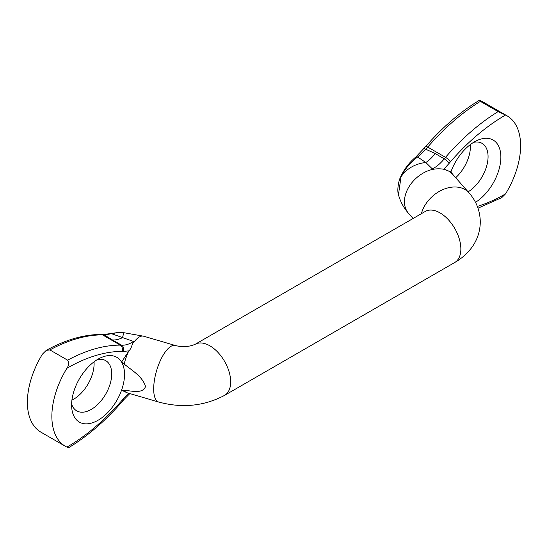 <?xml version="1.0" encoding="UTF-8"?>
<svg xmlns="http://www.w3.org/2000/svg" width="548" height="548" viewBox="0 0 548 548"><rect width="100%" height="100%" fill="white"/><g stroke="black" fill="none" stroke-linecap="round" stroke-linejoin="round"><path stroke-width="0.82" d="M470.369 144.562A28.996 16.741 -60 0 1 455.683 177.71M473.595 142.357A28.996 16.741 -60 0 1 482.062 143.357A28.996 16.741 -60 0 1 486.61 166.243A28.996 16.741 -60 0 1 468.108 191.827M475.493 202.322A37.415 21.605 120 0 0 500.845 158.42A37.415 21.605 120 0 0 477.664 140.226A37.415 21.605 120 0 0 474.41 141.87A37.415 21.605 120 0 0 450.915 171.935L452.716 174.339A29.469 21.447 138.6 0 0 443.798 169.236L450.915 171.935M94.03 361.844A28.996 16.741 -60 0 1 73.59 399.252A28.996 16.741 -60 0 1 71.918 400.143M97.249 359.639A28.996 16.741 -60 0 1 105.716 360.639A28.996 16.741 -60 0 1 110.162 383.874A28.996 16.741 -60 0 1 91.215 409.431A28.996 16.741 -60 0 1 76.72 410.863A28.996 16.741 -60 0 1 71.617 404.034M67.623 360.173L49.868 349.925L46.279 350.35C65.301 339.856 83.543 334.554 100.996 334.451A4.754 3.678 90 0 1 102.497 334.862L120.252 345.117A4.754 3.678 90 0 1 122.108 351.391A173.826 100.359 120 0 0 67.144 368.146A173.826 100.359 120 0 0 66.925 368.27L67.137 367.914C69.062 364.906 69.219 362.324 67.623 360.173A178.573 103.099 -60 0 1 120.252 345.117A38.202 22.057 -60 0 1 121.54 345.165L112.34 339.904A29.702 18.132 -59.2 0 0 122.547 337.616A29.469 2.911 -86 0 1 124.499 332.814L118.731 332.41L111.525 333.711L133.561 341.445L134.678 341.185C131.623 342.959 132.363 347.528 128.938 350.857L121.56 362.091A37.415 21.605 120 0 0 101.318 357.508A37.415 21.605 120 0 0 98.065 359.152A37.415 21.605 120 0 0 71.809 408.623A37.415 21.605 120 0 0 98.065 420.254A37.415 21.605 120 0 0 121.56 390.19A37.415 21.605 120 0 0 121.56 362.091L124.143 364.043C131.657 370.208 142.651 376.449 145.515 386.552C142.61 394.176 131.657 390.779 124.143 390.32L121.56 390.19L127.033 392.752A29.469 10.898 -73.6 0 1 124.143 390.32M477.349 206.418A173.826 100.359 120 0 0 505.331 193.985A173.826 100.359 120 0 0 505.551 193.862L501.721 197.65L477.993 208.178M46.279 350.35L42.449 354.138A65.342 37.723 120 0 0 40.922 432.16L65.397 446.291A65.342 37.723 120 0 0 66.925 447.1A173.826 100.359 120 0 0 122.108 400.252A33.449 19.31 120 0 0 123.232 398.91L128.938 392.902M127.033 392.752L158.742 402.054C182.155 408.37 204.096 406.143 224.57 395.375L454.758 262.478C460.971 258.937 466.259 254.436 470.636 248.984C476.911 241.065 480.13 232.03 480.301 221.899C480.069 210.788 476.281 201.082 468.944 192.773L452.716 174.339M505.551 193.862A65.342 37.723 120 0 0 507.078 115.84A65.342 37.723 120 0 0 505.551 115.032A173.826 100.359 120 0 0 450.367 161.879A33.449 19.31 120 0 0 449.237 163.222L443.798 169.236M443.538 169.222C439.818 168.579 435.975 168.681 431.995 169.531L432.365 168.928L425.83 162.516L417.624 156.988C410.301 162.482 404.767 169.12 401.033 176.894L398.444 194.656C400.369 201.705 403.753 207.952 408.596 213.412A29.469 21.447 138.6 0 1 404.445 201.65A29.469 21.447 138.6 0 1 431.995 169.531M112.34 339.904L104.346 334.972A38.202 22.057 120 0 0 102.497 334.862A178.573 103.099 120 0 0 49.868 349.925M128.938 350.857L123.232 351.439A33.449 19.31 120 0 0 122.108 351.391M66.925 368.27A65.342 37.723 120 0 0 65.397 446.291M122.108 400.252A4.754 1.226 40.9 0 1 122.341 401.424C105.517 420.796 87.639 436.201 68.726 447.634L66.925 447.1M507.078 115.84L482.603 101.709A65.342 37.723 120 0 0 481.076 100.901L479.274 100.366L480.377 101.373A178.573 103.099 120 0 0 427.748 147.083A38.202 22.057 120 0 0 425.899 149.323L435.194 153.502L444.216 158.865A38.202 22.057 -60 0 1 445.503 157.338L427.748 147.083A4.754 1.226 -139.1 0 0 425.659 146.576L415.843 156.981C409.315 162.427 404.308 168.942 400.835 176.518C398.677 180.093 396.868 190.211 398.444 194.656M450.367 161.879A4.754 1.226 -139.1 0 0 445.503 157.338A178.573 103.099 -60 0 1 498.132 111.621L480.377 101.373M498.132 111.621L505.551 115.032M111.525 333.711L104.346 334.972A4.754 3.768 96.7 0 0 103.168 334.575L109.895 333.664A4.754 3.261 71.8 0 1 111.525 333.711M123.232 351.439A4.754 3.74 94.6 0 0 121.54 345.165C125.287 345.446 129.294 344.206 133.561 341.445M423.899 148.714A4.754 0.938 -141.8 0 1 425.899 149.323L417.624 156.988A4.754 2.103 -129.6 0 0 415.843 156.981M432.365 168.928C436.592 166.784 440.544 163.434 444.216 158.865A4.754 1.028 -141 0 1 449.237 163.222M435.194 153.502A29.702 16.858 -62.9 0 1 425.83 162.516A29.469 23.886 168.1 0 0 401.033 176.894A4.754 0.712 -156.2 0 1 400.835 176.518M158.742 402.054A29.469 10.898 -73.6 0 1 153.687 388.95A29.469 10.898 -73.6 0 1 161.228 358.714A29.469 10.898 -73.6 0 1 175.333 345.507C182.279 347.316 188.868 346.925 195.109 344.336L425.296 211.439A29.469 17.015 -120 0 1 440.023 212.898A29.469 17.015 -120 0 1 460.861 248.984A29.469 17.015 -120 0 1 454.758 262.478M224.57 395.375A29.469 17.015 -120 0 0 230.674 381.881A29.469 17.015 -120 0 0 209.836 345.795A29.469 17.015 -120 0 0 195.109 344.336M468.944 192.773A29.469 21.447 138.6 0 0 442.681 189.704A29.469 21.447 138.6 0 0 421.391 213.686M134.678 341.185A29.469 10.898 -73.6 0 1 143.624 336.205L175.333 345.507M124.143 364.043A29.469 10.898 -73.6 0 1 128.677 351.165M123.232 398.91A4.754 1.028 39 0 1 123.567 399.958L129.835 393.574M413.069 218.494L408.596 213.412M124.499 332.814L143.624 336.205M100.996 334.451L103.168 334.575M109.895 333.664L118.738 332.41M479.274 100.366C460.361 111.799 442.483 127.204 425.659 146.576M122.341 401.424L123.567 399.958"/></g></svg>
